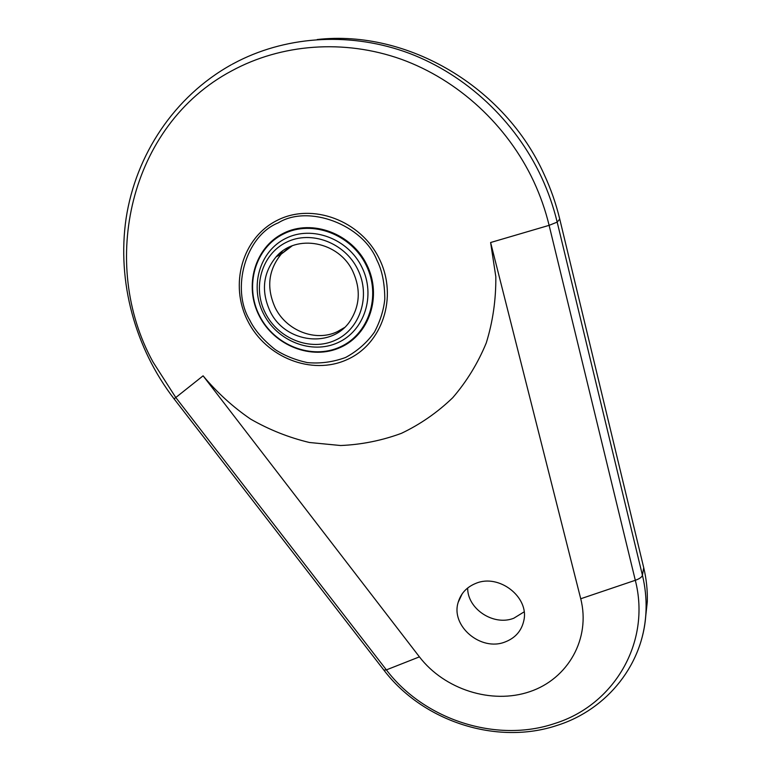 <?xml version="1.0" encoding="UTF-8"?>
<svg xmlns="http://www.w3.org/2000/svg" width="771" height="771" viewBox="0 0 771 771"><rect width="100%" height="100%" fill="white"/><g stroke="black" fill="none" stroke-linecap="round" stroke-linejoin="round"><path stroke-width="1.16" d="M317.228 39.523C407.281 29.337 504.995 86.815 544.297 174.766C550.928 189.117 556.074 203.881 559.736 219.06L643.708 567.649C646.435 579.069 647.63 590.47 647.283 601.862L645.211 620.896M467.669 587.994C467.38 608.994 493.681 626.283 513.785 618.236L524.116 611.866M505.072 641.973C480.94 651.726 450.515 625.994 458.186 602.324C460.865 593.333 466.792 587.001 475.948 583.329C498.962 573.518 529.34 597.053 523.856 620.482C521.591 630.842 515.336 638.012 505.072 641.973M490.616 242.518L495.82 276.722C496.032 299.659 492.842 321.738 486.26 342.95C477.856 363.276 466.686 381.529 452.731 397.711C437.446 412.437 420.349 424.301 401.46 433.312C381.867 440.549 361.599 444.626 340.657 445.522L309.431 442.496C288.846 437.581 269.243 429.784 250.633 419.116C232.861 406.943 217.017 392.516 203.091 375.824L419.414 656.863C444.395 689.457 491.647 704.684 529.754 691.683C567.928 678.933 590.923 638.725 580.727 598.759L490.616 242.518L549.116 225.344C545.463 210.31 540.346 195.699 533.754 181.484C507.491 125.307 458.244 79.827 401.093 59.194C343.837 38.849 281.222 43.908 231.541 70.951C129.239 125.384 98.707 263.663 153.063 362.091L175.749 397.47L386.387 669.883L383.871 670.095L174.101 398.877M366.177 265.224C381.51 296.045 368.721 334.354 340.069 346.989C311.619 360.086 274.37 345.427 259.519 315.705C244.253 286.186 255.028 247.828 283.641 233.892C312.024 219.513 351.277 234.211 366.177 265.224M366.871 264.867C382.349 295.968 369.425 334.643 340.503 347.393C311.792 360.597 274.206 345.803 259.21 315.811C243.8 286.022 254.681 247.308 283.555 233.237C312.207 218.713 351.827 233.555 366.871 264.867M357.754 269.426C371.044 296.045 360.096 329.227 335.269 340.242C310.646 351.653 278.264 338.951 265.388 313.132C252.156 287.487 261.6 254.266 286.388 242.277C310.964 229.903 344.849 242.634 357.754 269.426M361.917 267.248C376.055 295.621 364.336 330.961 337.9 342.661C311.667 354.776 277.242 341.254 263.537 313.797C249.457 286.523 259.47 251.144 285.868 238.345C312.043 225.122 348.174 238.682 361.917 267.248M269.946 310.973C260.964 290.995 263.007 272.963 276.095 256.868C295.987 233.285 339.182 241.304 352.973 271.691C360.597 288.624 359.961 304.564 351.065 319.493C333.448 349.186 285 343.664 269.946 310.973M282.388 251.221L279.815 254.835M643.708 567.649L642.426 575.233C641.925 577.093 639.554 578.78 635.314 580.293C651.312 642.696 613.764 705.205 554.754 723.487C496.302 743.408 423.934 719.603 386.387 669.883L419.414 656.863M232.138 64.292L238.48 60.976C289.298 35.505 352.183 32.016 409.334 53.344C466.359 74.989 515.23 120.874 541.502 177.214C548.229 191.757 553.453 206.734 557.182 222.115L642.426 575.233C645.192 586.789 646.406 598.325 646.059 609.851C645.655 622.264 643.506 634.215 639.602 645.693M559.736 219.06L557.182 222.115L549.116 225.344L635.314 580.293L580.727 598.759M247.867 321.15C229.064 284.942 242.075 237.661 277.338 220.294C312.313 202.368 360.992 220.487 379.361 258.921C398.27 297.095 382.204 344.309 346.873 359.7C311.802 375.66 266.168 357.609 247.867 321.15M249.833 320.254C230.683 289.019 245.457 235.83 278.35 222.809C308.304 204.18 362.919 224.563 376.884 260.126C382.088 270.274 384.729 283.265 384.796 299.109C383.698 310.077 380.248 321.083 374.446 332.118C367.015 342.632 357.378 351.094 345.543 357.503C332.899 362.11 320.138 363.806 307.292 362.592C295.1 359.903 284.441 355.585 275.295 349.649C263.104 339.924 254.613 330.123 249.833 320.254M203.091 375.824L174.092 398.867C135.204 348.27 116.758 281.8 126.126 218.222C135.879 154.817 174.188 96.568 231.348 64.725M289.963 246.787L281.29 254.035C268.318 269.966 266.274 287.814 275.141 307.581C286.282 330.701 315.609 342.17 337.361 331.665L344.261 327.675M383.804 670.009L383.871 670.095C422.691 721.319 496.775 745.721 557.298 725.338C607.355 709.561 644.701 663.397 646.059 609.851L647.283 601.862M458.186 602.324L462.166 593.843M292.17 245.853L281.29 254.035L276.095 256.868"/></g></svg>
